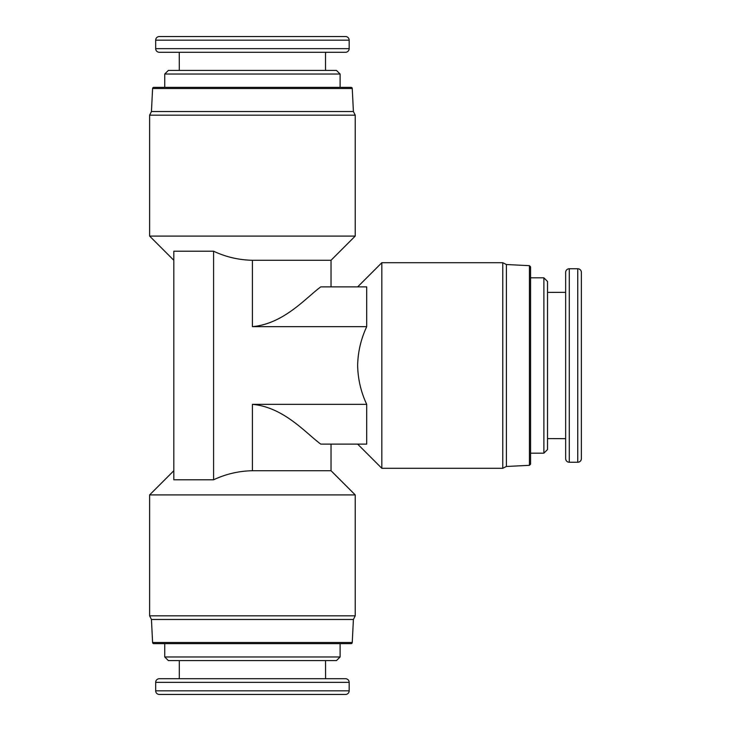 <?xml version="1.0" encoding="UTF-8"?>
<svg xmlns="http://www.w3.org/2000/svg" width="731" height="731" viewBox="0 0 731 731"><rect width="100%" height="100%" fill="white"/><g stroke="black" fill="none" stroke-linecap="round" stroke-linejoin="round"><path stroke-width="1.1" d="M340.107 74.041L164.74 74.041L164.74 87.345L340.107 87.345L340.107 74.041L336.479 70.414L168.368 70.414L164.74 74.041M152.596 88.497L352.251 88.497A1.206 1.206 0 0 0 351.044 87.345L153.802 87.345A1.206 1.206 0 0 0 152.596 88.497L151.445 111.532L353.402 111.532L355.22 115.16L149.627 115.16L151.445 111.532M352.251 88.497L353.402 111.532M173.814 260.282L149.627 236.095L355.22 236.095L355.22 115.16M213.589 251.217L213.589 479.783L173.814 479.783C173.814 467.904 173.814 467.904 173.814 479.783C173.814 467.904 173.814 467.904 173.814 479.783L173.814 251.217C173.814 263.096 173.814 263.096 173.814 251.217C173.814 263.096 173.814 263.096 173.814 251.217L213.589 251.217C225.842 256.965 238.781 259.989 252.423 260.282L331.033 260.282L355.22 236.095M179.259 52.276L179.314 70.414M325.533 70.414L325.533 53.482M325.587 52.276L325.587 53.482M252.423 404.334C284.057 407.249 305.96 433.309 320.772 444.11L331.033 444.11L331.033 470.718L252.423 470.718L252.423 404.334L366.706 404.334C360.95 392.063 357.925 379.115 357.642 365.5C357.898 352.05 360.922 339.102 366.706 326.666L252.423 326.666C284.057 323.751 305.96 297.691 320.772 286.89L366.706 286.89L366.706 326.666M173.814 470.718L149.627 494.905L355.22 494.905L355.22 615.84L149.627 615.84L151.445 619.468L353.402 619.468L355.22 615.84M381.829 468.297L381.829 262.703L502.764 262.703L502.764 468.297L381.829 468.297L357.642 444.11M366.706 404.334L366.706 444.11C354.827 444.11 354.827 444.11 366.706 444.11L331.033 444.11M155.676 48.648A3.628 3.628 0 0 0 159.303 52.276L345.544 52.276A3.628 3.628 0 0 0 349.171 48.648L155.676 48.648L155.676 40.178A3.628 3.628 0 0 1 159.303 36.55L345.544 36.55A3.628 3.628 0 0 1 349.171 40.178L349.171 48.648M506.391 264.521L529.427 265.673L529.427 465.327L506.391 466.479L506.391 264.521L502.764 262.703M151.445 619.468L152.596 642.503L352.251 642.503L353.402 619.468M152.596 642.503A1.206 1.206 0 0 0 153.802 643.655L351.044 643.655L340.107 643.655L340.107 656.959L164.74 656.959L164.74 643.655L153.802 643.655M352.251 642.503A1.206 1.206 0 0 1 351.044 643.655M543.882 453.183L543.882 277.817L547.51 281.444L547.51 449.556L543.882 453.183L530.578 453.183L530.578 464.121L530.578 266.879L529.427 265.673M543.882 277.817L530.578 277.817M325.587 678.724L325.533 660.586M179.314 660.586L179.314 677.518M179.259 678.724L179.259 677.518M164.74 656.959L168.368 660.586L336.479 660.586L340.107 656.959M547.51 438.609L565.648 438.664M315.609 694.45L189.238 694.45L315.609 694.45M349.171 682.352A3.628 3.628 0 0 0 345.544 678.724L159.303 678.724A3.628 3.628 0 0 0 155.676 682.352L349.171 682.352L349.171 690.822A3.628 3.628 0 0 1 345.544 694.45L159.303 694.45A3.628 3.628 0 0 1 155.676 690.822L155.676 682.352M569.275 268.752A3.628 3.628 0 0 0 565.648 272.38L565.648 458.62A3.628 3.628 0 0 0 569.275 462.248L569.275 268.752L577.746 268.752A3.628 3.628 0 0 1 581.373 272.38L581.373 458.62A3.628 3.628 0 0 1 577.746 462.248L569.275 462.248M213.589 479.783C225.842 474.035 238.781 471.011 252.423 470.718M181.727 36.55L182.348 36.55L181.727 36.55M183.801 36.55L345.544 36.55M171.94 36.55L163.333 36.55M172.735 36.55L173.987 36.55M181.608 36.55L182.348 36.55M161.67 36.55L159.303 36.55M171.776 36.55L165.836 36.55M565.648 292.336L547.51 292.391M323.12 694.45L322.499 694.45L323.12 694.45M332.907 694.45L341.514 694.45M330.86 694.45L330.11 694.45M323.239 694.45L322.499 694.45M159.303 694.45L189.238 694.45M581.373 294.803L581.373 295.425L581.373 294.803M581.373 296.877L581.373 302.314M581.373 285.017L581.373 276.409M581.373 294.684L581.373 295.425M581.373 274.746L581.373 272.38M581.373 284.322L581.373 284.852M581.373 294.255L581.373 288.928M349.171 40.178L155.676 40.178M155.676 690.822L349.171 690.822M577.746 462.248L577.746 268.752M252.423 260.282L252.423 326.666M331.033 470.718L355.22 494.905M506.391 466.479L502.764 468.297M529.427 465.327L530.578 464.121M149.627 236.095L149.627 115.16M331.033 286.89L331.033 260.282M357.642 286.89L381.829 262.703M149.627 494.905L149.627 615.84"/></g></svg>
